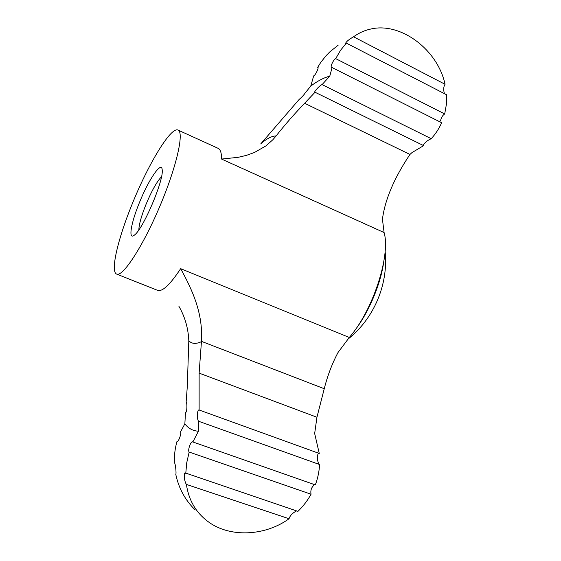 <?xml version="1.0" encoding="UTF-8"?>
<svg xmlns="http://www.w3.org/2000/svg" width="561" height="561" viewBox="0 0 561 561"><rect width="100%" height="100%" fill="white"/><g stroke="black" fill="none" stroke-linecap="round" stroke-linejoin="round"><path stroke-width="0.84" d="M411.907 152.655L409.951 154.443L304.616 103.266L315.03 92.242L423.625 145.636L411.907 152.655M319.209 453.435C316.551 452.552 317.084 463.316 319.588 464.536L198.804 421.332C196.736 420.378 196.974 409.179 199.099 409.993L319.265 453.456L314.665 433.527L316.937 417.244L199.127 373.121L201.462 341.361C203.187 312.779 191.974 289.434 180.663 268.663C170.06 284.736 162.367 291.965 157.571 290.346L116.66 274.091C122.571 277.274 142.48 247.142 159.436 207.233C176.47 167.36 184.422 132.13 178.033 130.075C170.846 126.372 147.831 164.878 131.926 204.66C117.887 239.035 110.117 271.769 116.66 274.091M314.609 484.648C311.502 487.067 310.317 490.258 311.053 494.22L189.169 452.061C187.486 450.364 190.796 440.967 192.584 441.872L315.331 484.9C317.785 478.323 319.202 471.535 319.588 464.536M296.559 510.896C292.533 512.992 290.037 515.608 289.048 518.743L186.406 484.416C184.303 481.64 183.44 472.488 185.242 472.923L297.933 511.359C303.157 506.295 307.533 500.587 311.053 494.22M186.406 484.416C188.924 501.667 197.304 514.865 211.546 524.009C233.306 537.662 266.391 535.222 289.048 518.743M189.169 452.061L186.722 462.797L185.768 473.435M195.193 509.935C185.193 500.223 178.707 488.294 175.733 474.157C176.533 474.571 175.558 463.386 174.401 462.713C174.155 455.546 175.004 448.512 176.939 441.612L177.059 441.675C178.356 442.412 181.848 432.889 180.467 431.984L184.864 423.857C188.328 428.401 192.844 430.862 198.419 431.227L192.816 442.047M318.094 67.579L317.673 67.369L320.675 62.544L325.906 55.883L329.875 51.822L338.143 45.21M317.673 67.369L317.947 67.362C319.006 67.601 315.373 75.525 313.683 75.875L310.759 86.085L305.556 92.53M305.254 92.383L305.591 92.256C304.609 94.171 302.442 96.59 299.09 99.507L260.718 143.939M409.951 154.443C394.11 178.132 384.944 199.737 382.441 219.246L384.103 232.563C390.842 255.346 372.82 310.724 349.286 337.477L338.066 352.434C332.196 363.423 327.589 375.519 324.244 388.731L316.937 417.244M185.908 412.293L185.698 412.321C186.967 412.917 187.388 403.359 186.161 401.711L187.276 386.894L188.812 340.779C188.265 328.304 184.969 316.832 178.931 306.355M139.205 203.138C130.832 223.566 128.02 240.746 134.542 234.982C143.132 228.993 163.84 180.404 162.206 170.06C161.841 159.99 148.448 179.815 139.205 203.138M329.777 76.163L322.105 84.599L431.227 138.693C435.574 133.946 439.046 128.623 441.647 122.733L332.084 67.551L329.777 76.163C323.865 77.67 317.519 80.973 310.759 86.085M445.048 84.283C437.671 49.705 401.108 22.426 371.641 28.842C365.134 30.133 359.096 32.776 353.535 36.795L445.048 84.283C443.618 86.408 443.337 89.276 444.214 92.874M346.34 43.113L340.541 50.301L335.709 58.632L444.698 113.953L446.381 104.437L446.542 94.739L346.34 43.113L345.548 43.351C346.354 41.577 349.012 39.389 353.535 36.795M444.698 113.953C442.559 115.307 441.156 117.67 440.497 121.05M332.084 67.551L331.565 67.579C329.931 67.032 333.536 59.403 335.709 58.632M198.419 431.227L198.804 421.332M185.495 412.146L184.864 423.857M161.512 176.701C156.722 181.792 151.449 191.287 145.692 205.186C141.288 216.294 139.009 224.519 138.847 229.877M199.12 410L199.127 373.121M304.616 103.266C293.992 114.374 284.497 125.257 276.124 135.923L272.919 139.682L265.984 145.867L254.47 152.48L246.426 155.369L238.215 157.311L221.574 159.065C221.595 152.971 220.431 149.387 218.089 148.321L178.033 130.075M431.227 138.693C427.335 140.432 424.67 142.662 423.225 145.376M322.105 84.599C320.247 84.893 313.697 91.815 314.84 92.221L315.03 92.242M324.244 388.731L201.462 341.361M354.594 330.681C368.395 313.052 380.491 284.658 383.647 262.492M349.286 337.477L180.663 268.663M384.103 232.563L221.574 159.065M188.812 340.779C191.785 343.921 195.999 344.209 201.441 341.642M276.124 135.923C271.783 136.021 266.699 138.63 260.886 143.749M347.652 339.419C373.914 318.851 388.549 284.427 385.127 251.244"/></g></svg>
